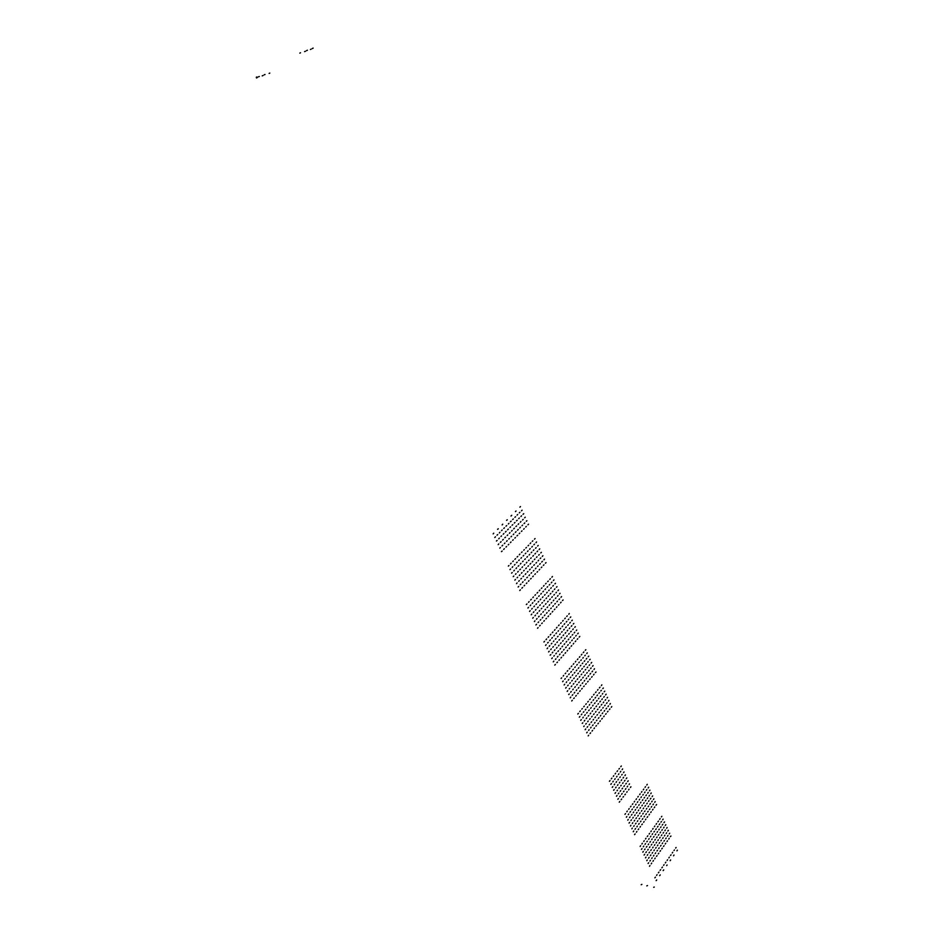 <?xml version="1.0" encoding="UTF-8"?>
<svg xmlns="http://www.w3.org/2000/svg" width="934" height="934" viewBox="0 0 934 934"><rect width="100%" height="100%" fill="white"/><g stroke="black" fill="none" stroke-linecap="round" stroke-linejoin="round"><path stroke-width="0.7" stroke-dasharray="4.67 3.5" d=""/><path stroke-width="1.4" d="M654.22 887.055L653.66 887.288M269.12 73.401L269.844 73.062M257.189 77.58L256.64 77.837M641.833 884.416L641.133 884.673M257.34 77.534L256.453 77.931M647.472 885.595L646.783 885.852M263.038 75.491L262.162 75.888M262.898 75.537L262.337 75.794M264.252 74.813L265.022 74.463M258.543 76.857L259.313 76.506M256.967 76.903L256.266 77.23M313.147 48.159L312.283 48.545M312.972 48.253L312.435 48.498M310.392 49.525L311.15 49.187M307.379 50.261L306.527 50.646M304.636 51.627L305.395 51.288M300.479 52.783L299.791 53.098M513.198 534.587L513.805 533.968M515.44 537.482L514.821 538.112M509.917 527.512L510.536 526.893M512.171 530.43L511.552 531.061M506.613 520.401L507.244 519.783M508.89 523.344L508.271 523.962M493.747 533.244L493.105 533.874M494.786 537.459L495.429 536.817M497.098 540.389L496.468 541.031M498.137 544.592L498.779 543.95M501.476 551.679L502.107 551.048M500.449 547.499L499.818 548.141M498.277 528.726L497.647 529.356M499.316 532.929L499.947 532.298M501.605 535.859L500.986 536.49M502.644 540.05L503.274 539.408M505.959 547.126L506.578 546.495M504.932 542.958L504.302 543.588M502.772 524.243L502.142 524.861M503.811 528.434L504.43 527.803M506.088 531.364L505.457 531.983M507.115 535.532L507.734 534.902M510.408 542.607L511.026 541.977M509.38 538.451L508.761 539.07M498.733 538.755L499.363 538.124M497.694 534.552L497.051 535.194M503.228 534.236L503.858 533.606M502.188 530.045L501.558 530.675M507.687 529.753L508.318 529.123M506.66 525.573L506.041 526.192M502.06 545.865L502.69 545.222M501.033 541.673L500.402 542.315M506.532 541.335L507.162 540.693M505.504 537.155L504.885 537.786M510.98 536.828L511.599 536.198M509.964 532.66L509.334 533.291M504.348 548.76L503.718 549.402M508.808 544.23L508.189 544.861M513.245 539.724L512.626 540.354M517.027 535.882L517.634 535.252M521.394 531.434L522.013 530.816M525.749 527.01L526.356 526.402M513.758 528.831L514.377 528.2M516.012 531.738L515.393 532.357M518.16 524.394L518.767 523.776M520.39 527.301L519.783 527.92M522.526 519.993L523.133 519.374M524.745 522.888L524.137 523.507M510.489 521.744L511.108 521.125M512.743 524.663L512.124 525.293M514.903 517.319L515.521 516.7M517.144 520.25L516.537 520.857M519.292 512.929L519.899 512.322M521.522 515.848L520.915 516.467M517.588 530.138L518.207 529.508M519.829 533.034L519.211 533.653M514.33 523.075L514.949 522.456M516.584 525.982L515.965 526.601M511.061 515.977L511.68 515.358M513.315 518.907L512.696 519.526M521.966 525.702L522.573 525.095M524.184 528.597L523.577 529.216M518.732 518.662L519.339 518.043M520.962 521.569L520.343 522.188M515.475 511.575L516.093 510.968M517.716 514.506L517.097 515.124M526.309 521.312L526.904 520.693M528.504 524.196L527.908 524.815M523.087 514.272L523.694 513.665M525.305 517.179L524.698 517.798M519.853 507.209L520.471 506.602M522.083 510.139L521.476 510.746M531.131 573.278L531.726 572.647M533.314 576.08L532.719 576.71M527.932 566.389L528.539 565.759M530.138 569.203L529.531 569.845M524.721 559.466L525.328 558.836M526.939 562.303L526.332 562.933M521.499 552.519L522.118 551.889M523.729 555.368L523.122 555.999M518.72 586.389L518.113 587.042M519.736 590.486L520.343 589.844M516.479 583.587L517.097 582.933M515.463 579.465L514.856 580.119M513.221 576.64L513.84 575.998M512.194 572.507L511.575 573.161M508.913 565.525L508.294 566.167M509.941 569.658L510.559 569.016M523.087 581.777L522.48 582.419M524.091 585.863L524.698 585.221M520.857 578.975L521.476 578.333M519.853 574.865L519.246 575.507M517.623 572.04L518.23 571.398M516.607 567.919L515.988 568.561M513.338 560.949L512.719 561.579M514.354 565.082L514.973 564.44M527.418 577.2L526.823 577.831M528.422 581.275L529.018 580.633M525.212 574.387L525.819 573.756M524.207 570.3L523.6 570.931M521.989 567.475L522.596 566.833M520.985 563.365L520.378 563.996M517.74 556.395L517.132 557.038M518.755 560.517L519.362 559.886M519.292 580.621L518.674 581.275M520.296 584.731L520.903 584.077M516.035 573.698L515.416 574.34M517.051 577.807L517.669 577.165M513.793 570.861L514.4 570.219M512.766 566.728L512.147 567.37M523.647 576.033L523.04 576.675M524.651 580.131L525.258 579.489M520.425 569.11L519.806 569.752M521.429 573.219L522.036 572.577M518.183 566.273L518.802 565.642M517.179 562.163L516.56 562.793M527.979 571.48L527.371 572.11M528.971 575.554L529.578 574.912M524.768 564.568L524.161 565.198M525.772 568.654L526.379 568.024M522.55 561.731L523.157 561.101M521.546 557.621L520.938 558.252M510.513 563.867L511.132 563.225M514.926 559.303L515.545 558.672M519.316 554.773L519.934 554.142M522.526 587.533L521.919 588.175M526.858 582.921L526.262 583.563M531.177 578.356L530.57 578.987M534.855 574.445L535.462 573.803M539.116 569.927L539.712 569.296M543.343 565.444L543.938 564.813M524.289 549.636L523.682 550.266M528.609 545.164L528.014 545.795M532.905 540.728L532.31 541.346M527.5 556.582L526.893 557.213M525.282 553.745L525.889 553.115M528.492 560.68L529.099 560.05M530.687 563.494L530.092 564.124M533.874 570.382L533.267 571.013M531.679 567.58L532.287 566.938M531.808 552.099L531.201 552.73M529.601 549.262L530.208 548.643M532.789 556.185L533.396 555.555M534.972 558.999L534.376 559.629M538.136 565.876L537.54 566.506M535.964 563.074L536.56 562.443M536.081 547.651L535.486 548.27M533.898 544.814L534.493 544.195M537.062 551.725L537.657 551.095M539.233 554.539L538.638 555.158M542.374 561.392L541.778 562.023M540.214 558.59L540.809 557.972M528.06 550.873L527.453 551.504M525.842 548.024L526.449 547.394M529.053 554.971L529.648 554.341M531.248 557.796L530.64 558.427M532.24 561.883L532.835 561.252M534.423 564.685L533.828 565.315M537.587 571.55L536.992 572.18M535.416 568.759L536.011 568.117M532.357 546.413L531.761 547.032M530.162 543.565L530.769 542.946M533.349 550.5L533.944 549.869M535.532 553.325L534.925 553.944M536.513 557.388L537.108 556.769M538.684 560.202L538.089 560.832M541.825 567.055L541.23 567.674M539.665 564.253L540.261 563.634M536.63 541.977L536.034 542.596M534.446 539.14L535.054 538.521M537.61 546.051L538.206 545.433M539.782 548.877L539.187 549.496M540.763 552.94L541.346 552.321M542.923 555.742L542.327 556.372M546.04 562.583L545.456 563.202M543.892 559.793L544.475 559.162M548.597 610.964L549.18 610.322M550.733 613.661L550.149 614.303M545.491 604.251L546.075 603.609M547.628 606.972L547.044 607.614M542.362 597.515L542.958 596.873M544.51 600.247L543.927 600.889M539.222 590.732L539.817 590.101M541.381 593.487L540.798 594.129M536.525 624.262L535.918 624.916M537.505 628.278L538.101 627.625M534.341 621.554L534.937 620.9M533.349 617.514L532.754 618.18M531.154 614.794L531.761 614.14M530.162 610.743L529.566 611.396M526.963 603.936L526.356 604.59M527.967 607.999L528.574 607.345M540.763 619.581L540.179 620.234M541.743 623.597L542.339 622.943M538.603 616.872L539.198 616.218M537.622 612.856L537.027 613.498M535.439 610.124L536.034 609.47M534.458 606.084L533.863 606.738M531.283 599.289L530.675 599.943M532.263 603.341L532.87 602.699M544.989 614.934L544.405 615.588M545.958 618.938L546.553 618.285M542.841 612.225L543.425 611.583M541.86 608.221L541.265 608.863M539.7 605.489L540.296 604.847M538.72 601.461L538.124 602.115M535.556 594.678L534.96 595.32M536.548 598.717L537.143 598.075M537.073 618.553L536.478 619.207M538.054 622.569L538.649 621.916M533.898 611.805L533.302 612.459M534.89 615.833L535.486 615.179M531.715 609.061L532.31 608.408M530.722 605.01L530.115 605.664M541.311 613.895L540.728 614.549M542.292 617.911L542.888 617.257M538.171 607.158L537.575 607.801M539.152 611.175L539.747 610.532M535.999 604.415L536.595 603.773M535.007 600.387L534.411 601.029M545.538 609.272L544.942 609.914M546.507 613.276L547.091 612.622M542.409 602.535L541.813 603.189M543.378 606.551L543.973 605.909M540.249 599.803L540.833 599.161M539.268 595.775L538.673 596.417M528.527 602.267L529.123 601.613M532.824 597.632L533.419 596.978M537.097 593.032L537.692 592.389M540.226 625.278L539.63 625.932M544.44 620.608L543.857 621.262M548.643 615.973L548.06 616.615M552.227 612.004L552.811 611.361M556.372 607.427L556.956 606.785M560.493 602.874L561.065 602.243M541.93 587.813L541.335 588.455M546.145 583.283L545.549 583.913M550.324 578.776L549.741 579.407M545.059 594.584L544.464 595.227M542.911 591.841L543.495 591.21M546.028 598.601L546.612 597.958M548.176 601.321L547.581 601.963M551.27 608.022L550.686 608.664M549.134 605.314L549.717 604.672M549.25 590.031L548.667 590.673M547.114 587.299L547.698 586.657M550.219 594.036L550.803 593.405M552.344 596.756L551.76 597.398M555.426 603.446L554.843 604.088M553.302 600.749L553.885 600.107M553.418 585.513L552.835 586.143M551.293 582.781L551.877 582.151M554.376 589.506L554.948 588.875M556.489 592.226L555.905 592.856M559.548 598.904L558.976 599.546M557.446 596.207L558.018 595.577M545.596 588.934L545.012 589.564M543.448 586.178L544.043 585.548M546.565 592.938L547.161 592.308M548.713 595.67L548.13 596.312M549.671 599.675L550.254 599.033M551.807 602.383L551.223 603.025M554.889 609.073L554.306 609.715M552.765 606.376L553.348 605.734M549.787 584.404L549.204 585.034M547.651 581.649L548.235 581.018M550.756 588.408L551.34 587.778M552.881 591.14L552.298 591.771M553.839 595.121L554.422 594.491M555.952 597.842L555.38 598.472M559.011 604.508L558.439 605.15M556.909 601.811L557.481 601.181M553.955 579.897L553.372 580.528M551.831 577.154L552.414 576.535M554.913 583.902L555.485 583.271M557.026 586.622L556.442 587.252M557.972 590.603L558.555 589.973M560.073 593.312L559.501 593.942M563.12 599.978L562.548 600.609M561.019 597.281L561.603 596.651M565.619 647.682L566.191 647.029M567.697 650.286L567.125 650.94M562.583 641.144L563.155 640.49M564.673 643.76L564.101 644.413M559.536 634.571L560.12 633.917M561.638 637.21L561.065 637.864M556.477 627.975L557.061 627.321M558.59 630.625L558.018 631.279M553.85 661.155L553.278 661.821M554.819 665.09L555.391 664.424M551.725 658.54L552.309 657.875M550.768 654.582L550.184 655.248M548.632 651.944L549.215 651.29M547.663 647.986L547.079 648.64M544.545 641.354L543.962 642.008M545.526 645.336L546.11 644.67M557.995 656.415L557.411 657.069M558.941 660.338L559.524 659.684M555.882 653.8L556.466 653.135M554.924 649.854L554.341 650.519M552.8 647.227L553.383 646.561M551.842 643.269L551.258 643.923M548.748 636.649L548.165 637.303M549.717 640.619L550.301 639.953M562.105 651.71L561.532 652.364M563.05 655.621L563.622 654.967M560.003 649.095L560.587 648.429M559.057 645.161L558.474 645.814M556.944 642.522L557.528 641.868M555.999 638.576L555.415 639.23M552.916 631.968L552.333 632.622M553.874 635.926L554.457 635.272M554.387 655.505L553.815 656.158M555.345 659.439L555.928 658.774M551.305 648.92L550.721 649.585M552.263 652.878L552.846 652.212M549.169 646.281L549.764 645.616M548.211 642.312L547.616 642.966M558.52 650.776L557.948 651.442M559.478 654.711L560.05 654.057M555.461 644.215L554.878 644.869M556.419 648.161L556.991 647.495M553.337 641.576L553.92 640.922M552.379 637.618L551.796 638.272M562.63 646.094L562.058 646.748M563.576 650.017L564.148 649.364M559.583 639.533L559.011 640.187M560.54 643.468L561.112 642.826M557.481 636.895L558.053 636.241M556.524 632.948L555.952 633.602M546.063 639.65L546.647 638.996M550.254 634.957L550.838 634.303M554.411 630.298L554.994 629.644M557.458 662.043L556.886 662.708M561.579 657.326L560.995 657.98M565.665 652.621L565.093 653.275M569.156 648.605L569.728 647.951M573.196 643.97L573.756 643.316M577.212 639.358L577.772 638.716M559.116 625.009L558.544 625.663M563.225 620.409L562.653 621.052M567.3 615.845L566.728 616.475M562.163 631.606L561.591 632.248M560.073 628.956L560.645 628.313M563.109 635.54L563.681 634.886M565.198 638.167L564.626 638.821M568.222 644.705L567.65 645.347M566.144 642.09L566.716 641.436M566.249 626.994L565.677 627.636M564.171 624.356L564.743 623.702M567.195 630.917L567.755 630.275M569.261 633.544L568.701 634.198M572.262 640.07L571.701 640.712M570.195 637.455L570.767 636.813M570.312 622.418L569.74 623.06M568.234 619.767L568.806 619.137M571.246 626.329L571.806 625.687M573.301 628.956L572.74 629.598M576.278 635.47L575.718 636.112M574.235 632.855L574.795 632.213M562.7 626.002L562.128 626.656M560.598 623.352L561.171 622.709M563.646 629.948L564.218 629.294M565.724 632.575L565.152 633.229M566.669 636.498L567.23 635.856M568.748 639.125L568.176 639.767M571.748 645.639L571.176 646.281M569.682 643.036L570.242 642.382M566.775 621.414L566.202 622.056M564.696 618.763L565.268 618.121M567.709 625.348L568.281 624.706M569.787 627.975L569.215 628.617M570.721 631.886L571.281 631.244M572.787 634.513L572.215 635.155M575.764 641.016L575.204 641.658M573.709 638.412L574.282 637.77M570.826 616.86L570.265 617.491M568.759 614.21L569.331 613.568M571.76 620.771L572.32 620.129M573.815 623.41L573.254 624.04M574.749 627.309L575.309 626.667M576.803 629.925L576.243 630.567M579.757 636.416L579.208 637.058M577.726 633.824L578.286 633.182M582.209 683.466L582.758 682.812M584.229 685.988L583.68 686.642M579.255 677.092L579.804 676.438M581.287 679.625L580.726 680.279M576.278 670.694L576.838 670.028M578.333 673.239L577.772 673.893M573.301 664.261L573.861 663.595M575.356 666.818L574.795 667.471M570.744 697.091L570.184 697.768M571.678 700.955L572.25 700.29M568.678 694.569L569.25 693.904M567.744 690.693L567.172 691.37M565.654 688.148L566.226 687.482M564.72 684.26L564.148 684.937M561.684 677.804L561.101 678.469M562.63 681.703L563.202 681.038M574.784 692.304L574.212 692.97M575.706 696.157L576.266 695.491M572.717 689.782L573.289 689.105M571.783 685.906L571.223 686.572M569.717 683.373L570.289 682.707M568.783 679.485L568.222 680.15M565.77 673.04L565.198 673.706M566.704 676.928L567.277 676.263M578.788 687.541L578.228 688.206M579.71 691.382L580.259 690.716M576.733 685.019L577.294 684.353M575.811 681.155L575.251 681.82M573.756 678.621L574.317 677.956M572.822 674.745L572.262 675.41M569.833 668.3L569.261 668.966M570.767 672.188L571.328 671.523M571.269 691.499L570.697 692.176M572.203 695.363L572.764 694.698M568.257 685.089L567.697 685.754M569.203 688.965L569.763 688.3M566.179 682.544L566.751 681.867M565.245 678.644L564.673 679.31M575.297 686.724L574.737 687.389M576.22 690.588L576.78 689.911M572.308 680.326L571.748 680.991M573.242 684.19L573.803 683.525M570.242 677.78L570.814 677.115M569.308 673.893L568.736 674.558M579.302 681.983L578.741 682.649M580.212 685.836L580.773 685.171M576.325 675.586L575.764 676.251M577.259 679.45L577.819 678.796M574.282 673.04L574.842 672.387M573.348 669.164L572.787 669.83M563.155 676.076L563.727 675.41M567.23 671.324L567.802 670.67M571.281 666.607L571.853 665.942M574.258 697.885L573.698 698.55M578.274 693.098L577.714 693.764M582.256 688.346L581.695 689.012M585.653 684.283L586.213 683.63M589.587 679.59L590.136 678.936M593.499 674.92L594.047 674.266M575.869 661.26L575.309 661.914M579.874 656.602L579.313 657.256M583.843 651.979L583.283 652.621M578.846 667.682L578.286 668.347M576.803 665.136L577.364 664.471M579.769 671.546L580.318 670.892M581.8 674.079L581.24 674.745M584.742 680.454L584.194 681.108M582.723 677.932L583.271 677.267M582.816 663.023L582.267 663.665M580.785 660.466L581.345 659.813M583.738 666.864L584.287 666.211M585.758 669.409L585.209 670.063M588.677 675.761L588.128 676.414M586.669 673.239L587.217 672.585M586.774 658.377L586.225 659.03M584.754 655.831L585.303 655.178M587.684 662.218L588.233 661.576M589.693 664.763L589.144 665.405M592.6 671.102L592.051 671.756M590.603 668.581L591.152 667.938M579.36 662.136L578.8 662.79M577.317 659.579L577.877 658.925M580.283 666L580.831 665.347M582.314 668.546L581.754 669.199M583.225 672.398L583.785 671.744M585.244 674.932L584.696 675.586M588.175 681.271L587.626 681.937M586.167 678.761L586.715 678.107M583.33 657.489L582.769 658.143M581.298 654.932L581.859 654.279M584.24 661.342L584.801 660.7M586.26 663.887L585.711 664.541M587.182 667.728L587.731 667.074M589.191 670.262L588.642 670.916M592.098 676.601L591.549 677.255M590.09 674.079L590.638 673.437M587.276 652.878L586.727 653.52M585.268 650.321L585.816 649.667M588.187 656.719L588.735 656.077M590.195 659.264L589.646 659.906M591.105 663.093L591.654 662.451M593.102 665.627L592.553 666.269M595.985 671.955L595.448 672.597M594.001 669.433L594.549 668.791M598.379 718.363L598.916 717.686M600.352 720.791L599.815 721.457M595.495 712.14L596.044 711.474M597.48 714.592L596.943 715.257M592.6 705.894L593.148 705.228M594.596 708.357L594.047 709.023M589.693 699.624L590.241 698.959M591.701 702.099L591.152 702.765M587.217 732.128L586.657 732.816M588.128 735.922L588.677 735.245M585.198 729.699L585.746 729.01M584.275 725.893L583.727 726.57M582.256 723.441L582.804 722.764M581.333 719.624L580.773 720.301M578.38 713.319L577.819 713.996M579.302 717.149L579.851 716.471M591.14 727.282L590.592 727.96M592.051 731.065L592.6 730.388M589.132 724.854L589.681 724.177M588.222 721.06L587.673 721.725M586.213 718.608L586.762 717.931M585.303 714.79L584.742 715.467M582.361 708.509L581.8 709.175M583.271 712.327L583.832 711.65M595.04 722.472L594.503 723.149M595.939 726.243L596.487 725.578M593.055 720.032L593.592 719.367M592.144 716.25L591.596 716.927M590.148 713.798L590.697 713.132M589.237 710.003L588.689 710.669M586.318 703.722L585.758 704.388M587.229 707.528L587.778 706.863M587.719 726.594L587.171 727.271M588.63 730.388L589.179 729.711M584.789 720.336L584.24 721.013M585.7 724.142L586.26 723.465M582.769 717.884L583.318 717.207M581.847 714.066L581.287 714.732M591.642 721.772L591.094 722.437M592.553 725.555L593.09 724.877M588.735 715.526L588.187 716.191M589.646 719.32L590.195 718.655M586.715 713.062L587.276 712.397M585.805 709.256L585.256 709.922M595.542 716.973L595.005 717.639M596.441 720.744L596.989 720.079M592.646 710.739L592.098 711.404M593.557 714.533L594.094 713.856M590.65 708.276L591.199 707.61M589.739 704.481L589.191 705.147M579.816 711.58L580.364 710.914M583.785 706.781L584.334 706.104M587.731 702.006L588.28 701.341M590.638 732.816L590.09 733.494M594.549 727.983L594.001 728.66M598.425 723.173L597.888 723.85M601.741 719.075L602.278 718.409M605.582 714.323L606.119 713.658M609.388 709.606L609.925 708.953M592.203 696.601L591.654 697.254M596.102 691.884L595.553 692.538M599.967 687.202L599.43 687.856M595.098 702.858L594.549 703.524M593.102 700.395L593.65 699.729M595.997 706.653L596.546 705.987M597.982 709.104L597.445 709.758M600.854 715.304L600.317 715.981M598.881 712.875L599.418 712.21M598.974 698.142L598.437 698.795M596.989 695.678L597.538 695.013M599.873 701.924L600.41 701.259M601.835 704.364L601.298 705.03M604.695 710.576L604.158 711.229M602.734 708.135L603.271 707.47M602.827 693.448L602.29 694.102M600.854 690.985L601.403 690.331M603.714 697.219L604.251 696.566M605.676 699.671L605.139 700.325M608.513 705.859L607.976 706.524M606.563 703.43L607.088 702.765M595.6 697.371L595.051 698.037M593.604 694.896L594.152 694.231M596.499 701.154L597.036 700.5M598.484 703.617L597.935 704.283M599.371 707.388L599.908 706.734M601.344 709.84L600.807 710.505M604.205 716.028L603.668 716.693M602.232 713.599L602.78 712.934M599.476 692.666L598.928 693.32M597.491 690.191L598.04 689.537M600.364 696.449L600.901 695.795M602.337 698.912L601.8 699.566M603.224 702.672L603.761 702.018M605.185 705.123L604.648 705.777M608.022 711.299L607.485 711.965M606.073 708.871L606.598 708.217M603.317 687.996L602.78 688.65M601.356 685.521L601.893 684.867M604.205 691.767L604.742 691.113M606.166 694.231L605.629 694.884M607.053 697.99L607.579 697.336M609.003 700.43L608.466 701.084M611.817 706.606L611.291 707.26M609.879 704.178L610.404 703.524M665.37 862.864L665.849 862.175M667.145 864.954L666.654 865.643M655.376 877.166L654.874 877.867M656.193 880.657L656.684 879.956M658.89 872.134L658.4 872.835M659.696 875.625L660.186 874.924M662.381 867.137L661.891 867.838M663.187 870.616L663.677 869.928M656.637 875.345L657.127 874.644M660.151 870.336L660.642 869.636M663.63 865.351L664.121 864.65M667.576 859.7L667.098 860.389M671.021 854.785L670.542 855.462M674.441 849.893L673.963 850.57M670.589 860.016L670.11 860.704M668.826 857.926L669.304 857.237M674.009 855.1L673.531 855.789M672.258 853.011L672.737 852.333M677.407 850.22L676.94 850.909M675.667 848.13L676.146 847.453M658.739 848.562L659.229 847.874M660.525 850.676L660.034 851.376M656.123 842.923L656.614 842.234M657.921 845.048L657.431 845.749M653.496 837.249L653.987 836.56M655.306 839.397L654.804 840.086M650.858 831.564L651.36 830.875M652.679 833.723L652.177 834.412M648.628 862.806L648.126 863.518M649.457 866.332L649.959 865.631M646.795 860.681L647.297 859.981M645.966 857.155L645.464 857.856M644.133 855.019L644.635 854.306M643.293 851.469L642.79 852.17M640.619 845.76L640.105 846.461M641.448 849.321L641.962 848.621M652.177 857.797L651.687 858.498M653.006 861.311L653.496 860.611M650.368 855.672L650.858 854.972M649.539 852.147L649.037 852.847M647.717 850.01L648.208 849.31M646.888 846.473L646.386 847.161M644.215 840.763L643.713 841.464M645.044 844.324L645.546 843.624M655.715 852.824L655.224 853.513M656.532 856.326L657.022 855.637M653.905 850.699L654.407 849.998M653.088 847.173L652.586 847.862M651.267 845.036L651.769 844.336M650.449 841.499L649.947 842.199M647.799 835.802L647.297 836.502M648.628 839.351L649.118 838.662M649.083 857.47L648.581 858.183M649.912 861.008L650.403 860.296M646.421 851.808L645.919 852.509M647.25 855.346L647.752 854.645M644.588 849.66L645.09 848.959M643.76 846.111L643.257 846.811M652.632 852.485L652.142 853.186M653.461 855.999L653.952 855.311M649.994 846.823L649.492 847.523M650.823 850.349L651.313 849.66M648.173 844.675L648.663 843.986M647.344 841.137L646.842 841.826M656.17 847.523L655.668 848.212M656.987 851.037L657.478 850.337M653.543 841.861L653.041 842.561M654.36 845.387L654.851 844.698M651.722 839.724L652.224 839.024M650.905 836.187L650.403 836.876M641.915 843.962L642.417 843.262M645.511 838.977L646.013 838.288M649.083 834.027L649.574 833.338M651.734 863.121L651.231 863.822M655.259 858.124L654.769 858.825M658.785 853.151L658.283 853.851M661.786 848.901L662.276 848.212M665.265 843.997L665.744 843.309M668.721 839.106L669.199 838.428M653.123 828.423L652.632 829.112M656.649 823.531L656.158 824.22M660.151 818.674L659.673 819.363M655.75 834.109L655.259 834.798M653.952 831.949L654.442 831.272M656.567 837.635L657.057 836.946M658.365 839.771L657.875 840.46M660.98 845.41L660.49 846.099M659.182 843.274L659.673 842.585M659.264 829.217L658.774 829.894M657.466 827.057L657.956 826.38M660.081 832.731L660.571 832.042M661.867 834.868L661.377 835.556M664.459 840.495L663.969 841.184M662.673 838.37L663.163 837.693M662.755 824.348L662.264 825.026M660.968 822.2L661.459 821.523M663.56 827.863L664.051 827.174M665.335 829.999L664.856 830.676M667.915 835.626L667.436 836.304M666.14 833.49L666.631 832.813M656.205 828.82L655.715 829.509M654.395 826.66L654.886 825.971M657.022 832.346L657.513 831.657M658.82 834.494L658.33 835.171M659.626 837.996L660.116 837.319M661.424 840.133L660.933 840.822M664.016 845.76L663.525 846.449M662.229 843.635L662.72 842.947M659.708 823.94L659.217 824.629M657.921 821.78L658.412 821.103M660.525 827.466L661.015 826.777M662.311 829.614L661.821 830.291M663.117 833.116L663.607 832.428M664.903 835.253L664.413 835.93M667.471 840.869L666.993 841.546M665.697 838.744L666.187 838.055M663.198 819.095L662.708 819.772M661.412 816.935L661.902 816.258M664.004 822.609L664.494 821.932M665.779 824.757L665.3 825.434M666.584 828.26L667.063 827.571M668.359 830.384L667.868 831.073M670.916 836L670.437 836.677M669.153 833.875L669.631 833.198M644.063 816.911L644.565 816.223M645.896 819.106L645.406 819.795M641.389 811.132L641.891 810.443M643.234 813.339L642.732 814.028M638.693 805.33L639.206 804.641M640.549 807.548L640.047 808.237M635.996 799.504L636.509 798.815M637.852 801.734L637.35 802.423M633.707 831.05L633.194 831.75M634.548 834.646L635.062 833.945M631.828 828.855L632.341 828.154M630.975 825.259L630.462 825.96M629.096 823.041L629.609 822.352M628.243 819.433L627.73 820.134M625.488 813.584L624.974 814.285M626.352 817.203L626.866 816.514M637.35 826.076L636.836 826.777M638.191 829.661L638.693 828.972M635.482 823.881L635.996 823.193M634.641 820.286L634.128 820.986M632.773 818.079L633.275 817.39M631.921 814.471L631.407 815.172M629.189 808.634L628.675 809.323M630.041 812.253L630.555 811.553M640.969 821.138L640.467 821.827M641.81 824.71L642.312 824.021M639.113 818.943L639.627 818.254M638.272 815.359L637.77 816.047M636.416 813.14L636.93 812.452M635.575 809.544L635.062 810.233M632.855 803.707L632.341 804.396M633.707 807.315L634.221 806.626M634.174 825.668L633.661 826.368M635.015 829.264L635.529 828.563M631.454 819.865L630.94 820.554M632.295 823.461L632.808 822.772M629.574 817.647L630.088 816.946M628.71 814.028L628.197 814.728M637.817 820.717L637.303 821.406M638.658 824.302L639.16 823.601M635.108 814.915L634.595 815.604M635.949 818.511L636.463 817.822M633.24 812.697L633.754 812.008M632.388 809.089L631.874 809.778M641.436 815.791L640.922 816.479M642.265 819.363L642.767 818.674M638.739 810L638.237 810.689M639.58 813.584L640.082 812.895M636.883 807.782L637.397 807.093M636.042 804.174L635.529 804.863M626.831 811.798L627.344 811.109M630.508 806.859L631.022 806.17M634.174 801.944L634.688 801.255M636.883 831.458L636.369 832.147M640.502 826.497L640 827.185M644.11 821.558L643.608 822.247M647.192 817.343L647.694 816.655M650.753 812.463L651.243 811.786M654.29 807.618L654.781 806.941M638.319 796.387L637.817 797.064M641.938 791.542L641.424 792.219M645.522 786.72L645.02 787.397M641.016 802.213L640.502 802.89M639.16 799.983L639.662 799.294M641.845 805.797L642.347 805.108M643.689 808.003L643.187 808.692M646.363 813.783L645.861 814.46M644.518 811.576L645.032 810.899M644.612 797.356L644.11 798.033M642.767 795.126L643.269 794.449M645.441 800.928L645.943 800.251M647.274 803.147L646.772 803.824M649.924 808.914L649.422 809.591M648.103 806.707L648.605 806.03M648.184 792.534L647.682 793.199M646.351 790.304L646.853 789.627M649.013 796.095L649.515 795.429M650.835 798.313L650.333 798.99M653.473 804.069L652.971 804.746M651.652 801.874L652.154 801.197M641.471 796.865L640.969 797.554M639.627 794.636L640.129 793.958M642.312 800.461L642.814 799.773M644.145 802.68L643.643 803.357M644.985 806.252L645.487 805.575M646.818 808.459L646.316 809.136M649.469 814.214L648.967 814.903M647.647 812.02L648.149 811.342M645.067 792.032L644.565 792.709M643.234 789.802L643.736 789.125M645.896 795.616L646.398 794.939M647.729 797.834L647.227 798.512M648.558 801.407L649.06 800.73M650.379 803.614L649.877 804.291M653.018 809.358L652.527 810.035M651.208 807.163L651.699 806.486M648.64 787.222L648.138 787.899M646.818 784.992L647.309 784.326M649.469 790.794L649.959 790.129M651.29 793.024L650.788 793.69M652.107 796.585L652.609 795.908M653.917 798.792L653.426 799.457M656.544 804.536L656.053 805.201M654.746 802.341L655.236 801.664M629.037 784.49L629.551 783.813M630.917 786.755L630.403 787.444M626.294 778.571L626.807 777.894M628.185 780.847L627.66 781.536M623.538 772.628L624.052 771.939M625.43 774.916L624.916 775.594M620.771 766.651L621.285 765.973M622.674 768.962L622.149 769.639M618.413 798.523L617.888 799.212M619.277 802.178L619.802 801.477M616.498 796.247L617.024 795.546M615.623 792.581L615.097 793.27M613.696 790.292L614.222 789.592M612.821 786.603L612.284 787.304M609.995 780.614L609.47 781.303M610.883 784.303L611.408 783.614M622.149 793.585L621.624 794.274M623.013 797.227L623.527 796.539M620.234 791.308L620.76 790.619M619.37 787.654L618.845 788.343M617.456 785.366L617.981 784.677M616.58 781.688L616.055 782.377M613.79 775.699L613.253 776.387M614.654 779.388L615.191 778.699M625.862 788.681L625.348 789.37M626.714 792.324L627.239 791.635M623.959 786.405L624.484 785.716M623.106 782.75L622.581 783.439M621.192 780.462L621.717 779.785M620.328 776.796L619.814 777.485M617.549 770.819L617.024 771.507M618.413 774.496L618.938 773.819M618.892 793.083L618.366 793.772M619.756 796.737L620.281 796.048M616.101 787.129L615.576 787.817M616.977 790.794L617.502 790.106M614.175 784.829L614.7 784.14M613.299 781.151L612.774 781.84M622.628 788.168L622.102 788.856M623.492 791.822L624.005 791.133M619.849 782.225L619.324 782.914M620.713 785.879L621.238 785.202M617.934 779.925L618.46 779.236M617.07 776.259L616.545 776.936M626.34 783.287L625.815 783.965M627.193 786.918L627.706 786.241M623.573 777.345L623.06 778.034M624.437 780.999L624.963 780.322M621.67 775.045L622.196 774.368M620.806 771.379L620.293 772.068M611.361 778.839L611.898 778.15M615.144 773.947L615.669 773.259M618.892 769.067L619.417 768.39M621.67 799.002L621.145 799.702M625.383 794.087L624.869 794.776M629.084 789.195L628.559 789.872"/></g></svg>
